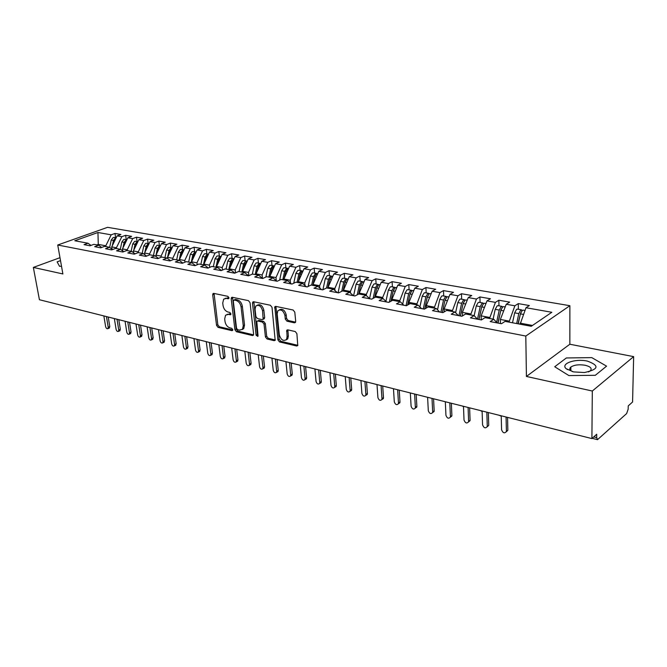 <?xml version="1.0" encoding="UTF-8"?>
<svg xmlns="http://www.w3.org/2000/svg" width="667" height="667" viewBox="0 0 667 667"><rect width="100%" height="100%" fill="white"/><g stroke="black" fill="none" stroke-linecap="round" stroke-linejoin="round"><path stroke-width="1" d="M228.948 297.757L227.864 296.34L213.79 293.397L213.006 293.622L212.698 294.839L216.55 325.388L218.059 327.372L232.008 330.682L232.8 329.715L231.724 328.306L229.898 327.881C227.297 326.947 225.663 324.804 225.004 321.461L224.696 318.909L225.563 315.216L228.264 314.407L230.69 314.641L230.882 313.823L229.807 312.414L227.972 312.006C225.354 311.105 223.72 308.963 223.053 305.578L222.736 303.001L223.67 299.166L226.321 298.382L228.156 298.774L228.948 297.757M294.38 322.811L295.464 322.411L295.689 321.327L294.797 312.156L293.13 310.022L275.813 306.386L274.812 306.737L277.897 339.845L279.515 341.938L296.657 346.006L297.757 345.589L296.898 333.675L295.239 331.541L287.819 329.865L286.76 330.248L287.077 336.693L286.502 339.503C283.375 341.529 280.99 340.003 279.34 334.901L277.155 313.832L277.831 310.805C280.982 308.888 283.35 310.455 284.934 315.508L285.293 319.059L286.943 321.177L294.38 322.811L295.581 322.194M59.988 257.679L33.35 267.417L39.42 299.733L591.896 438.578L596.715 434.242L596.682 437.627L597.515 439.67L626.638 413.557L628.164 409.179L628.239 405.903L632.574 402.001L633.65 356.628L569.851 344.239L569.876 305.703L525.804 336.051L526.421 376.446L592.313 391.02L591.896 438.578M33.35 267.417L62.881 273.945L57.729 245.006L525.804 336.051M250.058 302.718L248.474 300.659L232.333 297.282L231.491 297.54L231.199 298.741L234.901 329.715L236.443 331.732L252.434 335.526L253.377 335.218L253.61 334.125L250.058 302.718M253.693 301.759L270.402 305.261L272.028 307.354L275.171 340.312L274.162 340.67L267.017 338.978L265.424 336.91L264.04 324.145L262.439 322.078L257.745 321.019L256.803 321.336L258.021 335.668L257.862 336.426L256.086 335.209L252.493 303.235L252.776 302.051L253.693 301.759M569.876 305.703L107.554 227.33L57.729 245.006M376.113 284L375.763 278.823L384.859 280.398L381.224 282.291L388.461 283.567L382.65 297.482L375.421 296.131L375.488 297.107L382.975 298.508L379.164 300.559L388.811 302.393L392.613 300.308L400.283 301.751L396.49 303.844L406.386 305.719L410.163 303.602L418.026 305.069L414.265 307.212L424.42 309.138L428.164 306.97L436.235 308.488L432.508 310.664L442.921 312.64L446.64 310.43L454.919 311.989L451.226 314.207L461.923 316.241L465.599 313.99L474.104 315.583L470.443 317.851L481.424 319.935L485.067 317.634L493.797 319.268L490.178 321.586L501.467 323.728L505.069 321.386L531.257 326.288L551.834 312.281L525.988 307.737L520.135 324.204M375.496 297.107L371.677 299.141L362.264 297.357L366.1 295.339L358.804 293.972L354.961 295.981L345.773 294.239L349.633 292.254L342.513 290.92L338.653 292.888L329.69 291.187L333.558 289.245L326.613 287.944L322.728 289.87L313.982 288.219L317.876 286.301L311.089 285.034L307.187 286.927L298.649 285.309L302.551 283.433L295.923 282.191L292.013 284.05L283.667 282.475L287.585 280.632L281.115 279.415L277.189 281.249L269.034 279.706L272.961 277.889L266.633 276.705L262.706 278.506L254.736 276.997L258.671 275.213L252.493 274.054L248.549 275.821L240.762 274.345L244.706 272.595L238.661 271.461L234.709 273.203L227.097 271.761L231.049 270.035L225.129 268.926L221.177 270.635L213.732 269.226L217.684 267.534L211.898 266.45L207.937 268.126L200.65 266.75L204.619 265.082L198.958 264.024L194.989 265.674L187.861 264.324L191.829 262.69L186.285 261.647L182.316 263.273L175.338 261.956L179.306 260.338L173.887 259.321L169.918 260.93L163.082 259.63L167.05 258.046L161.739 257.045L157.771 258.629L151.084 257.362L155.052 255.794L149.85 254.819L145.881 256.378L139.336 255.136L143.305 253.593L138.202 252.635L134.242 254.169L127.822 252.951L131.791 251.434L126.797 250.5L122.828 252.009L116.542 250.817L120.51 249.325L115.616 248.407L111.647 249.892L105.486 248.724L109.446 247.249L104.652 246.348L100.692 247.816L94.656 246.673L98.616 245.223L93.914 244.339L89.953 245.781L84.034 244.656L87.986 243.23L74.787 240.754L97.957 232.5L111.181 234.826L105.795 245.798L105.92 246.59M115.633 237.719L114.966 233.458L111.181 234.826M114.966 233.458L120.902 234.492L117.117 235.868L121.828 236.702L116.408 247.774L116.542 248.574M126.271 239.603L125.613 235.309L121.828 236.702M125.613 235.309L131.666 236.36L127.881 237.76L132.683 238.603L127.239 249.8L127.364 250.609M137.119 241.537L136.468 237.202L132.683 238.603M136.468 237.202L142.638 238.269L138.853 239.695L143.747 240.554L138.286 251.859L138.411 252.676M148.174 243.497L147.532 239.12L143.747 240.554M147.532 239.12L153.827 240.22L150.042 241.654L155.036 242.538L149.55 253.96L149.683 254.886M159.446 245.506L158.821 241.087L155.036 242.538M158.821 241.087L165.241 242.204L161.456 243.663L166.55 244.556L161.047 256.111L161.206 257.262M170.952 247.549L170.335 243.088L166.55 244.556M170.335 243.088L176.888 244.23L173.103 245.714L178.306 246.623L172.77 258.296L172.97 259.696M182.691 249.633L182.083 245.131L178.306 246.623M182.083 245.131L188.769 246.298L184.984 247.799L190.295 248.733L184.742 260.53L184.967 262.189M194.664 251.759L194.072 247.215L190.295 248.733M194.072 247.215L200.9 248.407L197.115 249.933L202.535 250.884L196.965 262.815L197.215 264.749M206.895 253.935L206.311 249.35L202.535 250.884M206.311 249.35L213.282 250.559L209.505 252.109L215.032 253.085L209.438 265.141L209.721 267.375M219.368 256.153L218.809 251.517L215.032 253.085M218.809 251.517L225.921 252.76L222.153 254.335L227.797 255.328L222.186 267.525L222.495 270.068M232.116 258.412L231.566 253.743L227.797 255.328M231.566 253.743L238.828 255.002L235.067 256.603L240.837 257.62L235.201 269.952L235.534 272.836M245.131 260.73L244.597 256.003L240.837 257.62M244.597 256.003L252.018 257.295L248.257 258.921L254.16 259.955L248.499 272.436L248.866 275.679M258.429 263.09L257.912 258.321L254.16 259.955M257.912 258.321L265.491 259.638L261.747 261.289L267.767 262.348L262.098 274.971L262.464 278.397M272.019 265.508L271.519 260.689L267.767 262.348M271.519 260.689L279.265 262.039L275.529 263.715L281.682 264.799L275.988 277.572L276.321 280.749M285.901 267.976L285.426 263.106L281.682 264.799M285.426 263.106L293.347 264.482L289.611 266.191L295.915 267.3L290.203 280.223L290.487 283.142M300.1 270.494L299.641 265.583L295.915 267.3M299.641 265.583L307.737 266.992L304.019 268.726L310.463 269.86L304.736 282.933L304.977 285.568M314.616 273.078L314.174 268.109L310.463 269.86M314.174 268.109L322.461 269.551L318.759 271.311L325.346 272.469L319.601 285.709L319.801 288.027M329.465 275.713L329.048 270.694L325.346 272.469M329.048 270.694L337.519 272.169L333.833 273.962L340.579 275.146L334.809 288.553L334.976 290.529M344.656 278.414L344.255 273.337L340.579 275.146M344.255 273.337L352.935 274.846L349.258 276.68L356.161 277.889L350.383 291.454L350.508 293.063M360.205 281.174L359.83 276.046L356.161 277.889M359.83 276.046L368.709 277.597L365.049 279.448L372.119 280.69L366.325 294.43L366.408 295.639M375.763 278.823L372.119 280.69M392.413 286.893L392.088 281.657L388.461 283.567M392.088 281.657L401.392 283.275L397.782 285.209L405.202 286.51L399.441 301.592M409.096 289.862L408.796 284.567L405.202 286.51M408.796 284.567L418.342 286.226L414.757 288.186L422.353 289.528L416.575 304.802M426.196 292.896L425.921 287.544L422.353 289.528M425.921 287.544L435.701 289.245L432.141 291.246L439.928 292.613L434.134 308.087M443.713 296.015L443.48 290.595L439.928 292.613M443.48 290.595L453.493 292.338L449.967 294.38L457.954 295.781L452.143 311.464M461.672 299.208L461.464 293.73L457.954 295.781M461.464 293.73L471.744 295.514L468.251 297.59L476.438 299.033L470.61 314.924M480.09 302.476L479.915 296.94L476.438 299.033M479.915 296.94L490.462 298.766L487.002 300.884L495.406 302.368L489.561 318.476M498.983 305.836L498.849 300.225L495.406 302.368M498.849 300.225L509.663 302.109L506.236 304.269L514.866 305.786L509.013 322.119M518.367 309.28L518.267 303.61L514.866 305.786M518.267 303.61L529.365 305.536L525.988 307.737M493.797 319.268L497.04 322.886M532.491 325.454L520.11 323.145M474.104 315.583L477.405 319.168M508.996 321.069L500.367 319.46L500.467 323.537M506.236 304.269L500.367 319.46M454.919 311.989L458.296 315.549M489.536 317.434L481.132 315.866L481.257 319.902M487.002 300.884L481.132 315.866M436.235 308.488L439.67 312.023M470.577 313.899L462.389 312.364L462.523 315.866M468.251 297.59L462.389 312.364M418.026 305.069L421.519 308.588M452.101 310.447L444.122 308.954L444.247 311.856M449.967 294.38L444.122 308.954M400.283 301.751L403.827 305.236M434.084 307.078L426.305 305.628L426.421 307.979M432.141 291.246L426.305 305.628M382.975 298.508L386.568 301.968M416.516 303.802L408.929 302.384L409.029 304.235M414.757 288.186L408.929 302.384M366.1 295.339L369.743 298.774M399.383 300.6L391.971 299.216L392.054 300.617M397.782 285.209L391.971 299.216M349.633 292.254L353.318 295.664M382.65 297.482L382.716 298.457M381.224 282.291L375.421 296.131M333.558 289.245L337.285 292.63M366.325 294.43L359.263 293.113L359.338 294.072M365.049 279.448L359.263 293.113M317.876 286.301L321.636 289.661M350.383 291.454L343.488 290.17L343.563 291.12M349.258 276.68L343.488 290.17M302.551 283.433L306.345 286.768M334.809 288.553L328.072 287.294L328.156 288.227M333.833 273.962L328.072 287.294M287.585 280.632L291.412 283.942M319.601 285.709L313.015 284.484L313.098 285.409M318.759 271.311L313.015 284.484M272.961 277.889L276.822 281.174M304.736 282.933L298.299 281.732L298.382 282.65M304.019 268.726L298.299 281.732M258.671 275.213L262.556 278.473M290.203 280.223L283.909 279.048L284 279.957M289.611 266.191L283.909 279.048M244.706 272.595L248.583 275.805M275.988 277.572L269.843 276.421L269.935 277.322M275.529 263.715L269.843 276.421M231.049 270.035L234.842 273.145M262.098 274.971L256.078 273.854L256.178 274.746M261.747 261.289L256.078 273.854M217.684 267.534L221.411 270.535M248.499 272.436L242.613 271.336L242.713 272.219M248.257 258.921L242.613 271.336M204.619 265.082L208.262 267.992M235.201 269.952L229.44 268.876L229.54 269.751M235.067 256.603L229.44 268.876M191.829 262.69L195.398 265.508M222.186 267.525L216.542 266.466L216.65 267.334M222.153 254.335L216.542 266.466M179.306 260.338L182.808 263.073M209.438 265.141L203.919 264.115L204.027 264.974M209.505 252.109L203.919 264.115M167.05 258.046L170.485 260.697M196.965 262.815L191.554 261.806L191.671 262.656M197.115 249.933L191.554 261.806M155.052 255.794L158.421 258.371M184.742 260.53L179.448 259.546L179.581 260.555M184.984 247.799L179.448 259.546M143.305 253.593L146.607 256.095M172.77 258.296L167.584 257.329L167.759 258.588M173.103 245.714L167.584 257.329M131.791 251.434L135.026 253.869M161.047 256.111L155.961 255.161L156.17 256.653M161.456 243.663L155.961 255.161M120.51 249.325L123.687 251.684M149.55 253.96L144.564 253.035L144.822 254.744M150.042 241.654L144.564 253.035M109.446 247.249L112.573 249.55M138.286 251.859L133.4 250.95L133.692 252.86M138.853 239.695L133.4 250.95M98.616 245.223L101.676 247.457M127.239 249.8L122.453 248.908L122.778 251.009M127.881 237.76L122.453 248.908M87.986 243.23L90.995 245.406M116.408 247.774L111.714 246.898L112.073 249.183M117.117 235.868L111.714 246.898M592.313 391.02L633.65 356.628M59.538 266.3L61.506 266.233L59.538 266.3L57.12 261.864L59.538 266.3M60.505 260.622L57.12 261.864L60.505 260.622M569.851 344.239L526.421 376.446M566.341 357.962L554.719 366.75L568.884 375.571L595.306 375.304L606.57 366.15L591.787 357.62L566.341 357.962L591.787 357.62L606.57 366.15L595.306 375.304L568.884 375.571L554.719 366.75L566.341 357.962M98.399 245.181L98.266 244.389L96.89 244.897M105.795 245.798L98.266 244.389L97.957 232.5M228.956 298.074L225.196 298.349M227.08 314.365L230.89 314.099M214.057 293.447L217.826 324.779L219.326 326.763L232.808 329.948M232.558 297.324L236.168 329.089L237.71 331.099L253.56 334.851M234.109 300.033L233.308 301.05L236.552 328.281L237.635 329.698L239.578 330.157L242.463 329.24L243.263 325.671L241.087 306.962C240.42 303.518 238.753 301.351 236.076 300.45L234.109 300.033L235.401 299.433L233.942 300.017M242.163 329.565L243.73 328.614L244.531 325.046L243.263 325.671M235.401 299.433L237.36 299.85C240.037 300.742 241.704 302.91 242.363 306.353L244.531 325.046M275.338 339.995L268.284 338.327L267.017 338.978M257.487 320.994L259.021 320.393L263.707 321.436L265.308 323.512L266.692 336.26L268.284 338.327M253.86 301.792L257.354 334.567L258.029 335.793M262.581 310.78C261.08 305.928 258.821 304.352 255.794 306.053L255.069 309.163L255.886 316.508L257.479 318.568L262.164 319.61L263.132 319.293L262.581 310.78L263.857 310.155C262.515 305.544 260.33 303.885 257.304 305.194M263.698 319.009L264.657 317.534L263.382 318.167M263.857 310.155L264.657 317.534M279.423 309.822C282.583 308.462 284.851 310.147 286.21 314.866L286.568 318.417L288.211 320.527L295.598 322.144M286.176 339.895L287.76 338.836L288.344 336.026L287.077 336.693M287.877 329.882L288.344 336.026M275.93 306.411L279.156 339.186L280.774 341.279L297.882 345.314M114.29 237.477L113.148 237.552L111.239 240.028L109.663 247.407M112.356 245.598L113.457 240.428L115.366 237.944L116.166 237.819L114.049 237.435M123.087 320.76L124.771 321.186M113.915 242.413L114.299 240.579L115.983 238.194M111.656 248.874L111.864 247.874M103.852 315.925L105.619 326.597C106.145 328.314 106.912 329.006 107.904 328.656L108.221 327.272L109.797 326.58L109.13 328.122M108.229 317.025L109.797 326.58M106.453 316.583L108.221 327.272M124.937 239.37L123.795 239.445L121.878 241.946L120.31 249.283M122.97 247.849L124.137 242.354L126.055 239.845L126.922 239.728M133.583 323.395L135.301 323.828M124.562 244.572L125.004 242.513L126.755 240.07M122.361 250.7L122.57 249.691M135.785 241.296L134.642 241.379L132.725 243.905L131.141 251.317M133.784 250.15L135.026 244.322L136.952 241.787L137.894 241.671M144.272 326.088L146.023 326.522M135.418 246.773L135.91 244.481L137.744 241.979M133.275 252.551L133.492 251.542M146.848 243.263L145.706 243.347L143.789 245.906L142.188 253.385M144.814 252.518L146.14 246.331L148.057 243.763L149.083 243.655M155.178 328.823L156.962 329.273M146.49 249.033L147.032 246.49L148.949 243.93M144.405 254.427L144.622 253.418M158.137 245.273L156.995 245.356L155.069 247.941L153.452 255.494M156.061 254.944L157.47 248.374L159.396 245.781L160.489 245.681M157.787 251.342L158.379 248.541L160.38 245.915M166.283 331.616L168.067 332.116M155.761 256.336L155.986 255.319M114.349 318.568L116.1 329.331C116.633 331.074 117.417 331.766 118.434 331.399L118.751 330.023L120.327 329.315L119.635 330.865M118.784 319.676L120.327 329.315M117.008 319.235L118.751 330.023M125.062 321.261L126.78 332.116C127.33 333.892 128.122 334.584 129.173 334.192L129.481 332.816L131.065 332.108L130.348 333.658M129.54 322.386L131.065 332.108M127.772 321.936L129.481 332.816M135.976 324.004L137.669 334.951C138.227 336.768 139.044 337.46 140.112 337.043L140.429 335.668L142.013 334.942L141.271 336.518M140.504 325.137L142.013 334.942M138.736 324.696L140.429 335.668M147.107 326.797L148.774 337.844C149.35 339.695 150.183 340.395 151.276 339.953L151.592 338.578L153.168 337.844L152.401 339.42M151.692 327.947L153.168 337.844M149.925 327.505L151.592 338.578M587.344 361.097C575.121 358.337 560.063 363.74 566.258 368.784L573.562 371.903L584.425 372.528C598.766 369.385 599.741 365.574 587.344 361.097M588.477 371.936L590.162 370.977C592.396 368.584 590.737 366.683 585.192 365.266C579.031 364.29 574.262 364.874 570.869 367.033C569.535 368.176 569.501 369.351 570.76 370.56L572.544 371.669M567.317 369.585L567.809 369.401M569.835 368.768L570.869 368.517M169.651 247.315L168.509 247.399L166.575 250.017L164.949 257.645M167.359 258.279L169.026 250.458L170.96 247.841L172.128 247.757M169.301 253.718L169.96 250.625L172.036 247.949M177.622 334.467L179.473 334.934M158.463 329.648L160.105 340.804C160.689 342.688 161.539 343.388 162.665 342.913L162.973 341.546L164.557 340.804L163.765 342.388M163.107 330.815L164.557 340.804M161.339 330.373L162.973 341.546M181.399 249.4L180.257 249.491L178.322 252.134L176.672 259.847M179.165 260.313L180.824 252.593L182.758 249.933L184.009 249.875M181.049 256.145L181.774 252.76L183.934 250.033M189.178 337.369L191.062 337.852M193.388 251.534L192.246 251.626L190.312 254.302L188.644 262.089M191.187 262.565L192.855 254.761L194.797 252.076L196.131 252.043M193.038 258.638L193.83 254.936L196.073 252.151M200.959 340.328L202.893 340.82M205.619 253.71L204.486 253.802L202.543 256.512L200.859 264.382M203.46 264.866L205.144 256.978L207.087 254.269L208.496 254.26M205.278 261.197L206.136 257.162L208.471 254.327M212.99 343.355L214.957 343.847M218.117 255.928L216.983 256.028L215.032 258.763L213.332 266.717M215.983 267.209L217.692 259.246L219.643 256.495L221.136 256.537M217.767 263.824L218.709 259.43L221.127 256.545M225.263 346.44L227.272 346.94M170.052 332.566L171.661 343.813C172.261 345.731 173.128 346.44 174.279 345.931L174.587 344.572L176.171 343.813L175.346 345.414M174.746 333.742L176.171 343.813M172.986 333.3L174.587 344.572M181.874 335.534L183.45 346.89C184.067 348.849 184.959 349.558 186.135 349.016L186.435 347.665L188.019 346.89L187.169 348.507M186.627 336.727L188.019 346.89M184.867 336.285L186.435 347.665M193.939 338.569L195.489 350.025C196.115 352.026 197.032 352.735 198.232 352.151L198.533 350.817L200.117 350.033L199.233 351.659M198.749 339.778L200.117 350.033M196.998 339.336L198.533 350.817M206.261 341.662L207.77 353.227C208.412 355.269 209.355 355.978 210.589 355.361L210.88 354.035L212.456 353.235L211.547 354.877M211.122 342.888L212.456 353.235M209.38 342.446L210.88 354.035M230.874 258.196L229.74 258.296L227.789 261.064L226.071 269.101M228.781 269.61L230.507 261.556L232.458 258.779L233.975 258.829M230.524 266.517L231.541 261.747L234.05 258.821M237.785 349.583L239.837 350.1M243.905 260.505L242.771 260.614L240.82 263.423L239.086 271.544M241.854 272.061L243.597 263.924L245.548 261.105L247.073 261.164M243.547 269.293L244.656 264.115L247.249 261.139M250.575 352.801L252.668 353.327M257.212 262.873L256.086 262.981L254.135 265.825L252.359 274.112M255.203 274.562L256.97 266.333L258.921 263.49L260.455 263.548M256.845 272.144L258.054 266.533L260.005 263.682L260.739 263.523M263.632 356.078L265.774 356.62M270.819 265.291L269.701 265.408L267.742 268.276L265.858 277.063M268.851 277.122L270.635 268.801L272.595 265.925L274.137 265.983M270.443 275.079L271.744 269.001L273.703 266.116L274.521 265.958M277.122 359.596L279.156 359.98M284.726 267.759L283.608 267.884L281.649 270.785L279.648 280.098M282.808 279.731L284.609 271.327L286.568 268.409L288.111 268.476M284.325 278.097L285.743 271.527L287.694 268.609L288.611 268.451M291.221 363.398L292.821 363.415M218.843 344.822L220.31 356.495C220.977 358.588 221.936 359.296 223.203 358.629L223.487 357.32L225.062 356.512L224.12 358.162M223.762 346.065L225.062 356.512M222.028 345.623L223.487 357.32M231.691 348.049L233.117 359.83C233.8 361.973 234.792 362.681 236.085 361.973L236.368 360.68L237.936 359.855L237.66 361.147L236.96 361.514M236.677 349.308L237.936 359.855M234.942 348.874L236.368 360.68M244.814 351.351L246.198 363.24C246.907 365.433 247.924 366.141 249.25 365.383L249.516 364.107L251.084 363.265L250.817 364.541L250.067 364.941M249.858 352.618L251.084 363.265M248.132 352.184L249.516 364.107M258.221 354.719L259.571 366.725C260.297 368.968 261.339 369.676 262.698 368.859L262.956 367.609L264.524 366.758L264.257 368.009L263.465 368.442M263.332 356.003L264.524 366.758M261.614 355.578L262.956 367.609M271.928 358.162L273.228 370.285C273.979 372.578 275.046 373.287 276.438 372.419L276.688 371.185L278.247 370.318L278.006 371.552L277.155 372.019M277.105 359.463L278.247 370.318M275.396 359.038L276.688 371.185M298.933 270.285L297.824 270.41L295.865 273.353L293.747 283.225M297.065 282.408L298.891 273.904L300.85 270.952L302.409 271.019M298.524 281.216L300.05 274.112L302.009 271.152L302.893 270.994M305.628 367.117L306.795 366.925M298.224 282.625L298.332 282.108M285.935 361.689L287.185 373.929C287.969 376.271 289.069 376.98 290.487 376.046L290.729 374.846L292.288 373.97L292.046 375.162L291.145 375.679M291.179 363.006L292.288 373.97M289.486 362.581L290.729 374.846M313.473 272.87L312.364 272.995L310.405 275.98L308.162 286.46M311.656 285.142L313.507 276.538L315.466 273.553L317.025 273.628M313.04 284.425L314.682 276.755L316.642 273.762L317.525 273.587M320.343 370.777L321.069 370.518M312.84 285.359L313.023 284.517M300.258 365.283L301.459 377.647C302.268 380.057 303.402 380.757 304.861 379.756L305.077 378.589L306.637 377.689L306.411 378.856L305.453 379.415M305.578 366.625L306.637 377.689M303.885 366.2L305.077 378.589M328.339 275.513L327.239 275.646L325.279 278.664L322.895 289.795M326.572 287.961L328.447 279.24L330.407 276.213L331.974 276.288M327.789 288.161L329.656 279.456L331.616 276.421L332.716 276.288M314.907 368.968L316.058 381.449C316.9 383.925 318.059 384.617 319.551 383.55L319.76 382.416L321.311 381.499L321.102 382.633L320.077 383.233M320.302 370.318L321.311 381.499M318.626 369.902L319.76 382.416M343.555 278.214L342.463 278.356L340.503 281.416L338.061 292.78M341.737 291.312L343.738 281.999L345.698 278.931L347.274 279.023M343.088 291.029L344.981 282.224L346.94 279.148L348.032 279.014M329.898 372.736L330.99 385.343C331.866 387.877 333.066 388.569 334.584 387.427L334.776 386.335L336.318 385.401L336.126 386.493L335.042 387.152M335.359 374.104L336.318 385.401M333.7 373.687L334.776 386.335M359.121 280.982L358.037 281.124L356.078 284.225L353.61 295.723M357.254 294.781L359.396 284.826L361.356 281.716L362.931 281.816M358.738 294.005L360.664 285.051L362.623 281.941L363.707 281.799M345.231 376.588L346.273 389.328C347.182 391.929 348.416 392.613 349.967 391.387L350.142 390.337L351.684 389.386L351.501 390.437L350.35 391.145M350.775 377.981L351.684 389.386M349.124 377.564L350.142 390.337M375.062 283.817L373.979 283.959L372.028 287.102L369.551 298.599M373.128 298.366L375.421 287.719L377.38 284.567L378.964 284.676M374.654 297.557L376.722 287.952L378.673 284.801L379.756 284.651M360.93 380.532L361.906 393.405C362.856 396.073 364.132 396.757 365.716 395.431L365.875 394.439L367.4 393.472L367.242 394.464L366.016 395.248M366.55 381.941L367.4 393.472M364.916 381.532L365.875 394.439M391.379 286.71L390.312 286.868L388.352 290.053L385.926 301.342M389.378 302.084L391.829 290.679L393.788 287.485L395.381 287.61M390.945 301.226L393.163 290.92L395.114 287.727L396.181 287.569M377.005 384.576L377.914 397.574C378.914 400.325 380.215 400.992 381.832 399.575L381.974 398.633L383.492 397.649L383.358 398.591L382.058 399.433M382.7 386.001L383.492 397.649M381.082 385.601L381.974 398.633M408.096 289.686L407.028 289.845L405.077 293.071L402.701 304.127M406.07 305.661L408.646 293.713L410.597 290.478L412.189 290.612M407.629 305.027L410.005 293.955L411.956 290.72L413.015 290.562M393.463 388.711L394.305 401.851C395.356 404.677 396.698 405.328 398.349 403.818L398.466 402.935L399.975 401.926L399.85 402.81L398.474 403.727M399.25 390.162L399.975 401.926M397.64 389.761L398.466 402.935M425.221 292.73L424.17 292.896L422.219 296.165L419.893 306.953M423.27 308.913L425.871 296.823L427.822 293.538L429.423 293.688M424.704 308.971L427.264 297.073L429.214 293.788L430.265 293.622M410.33 392.946L411.097 406.228C412.198 409.129 413.582 409.771 415.258 408.154L415.358 407.337L416.858 406.311L416.758 407.128L415.299 408.121M416.191 394.422L416.858 406.311M414.607 394.022L415.358 407.337M447.941 296.765L446.907 296.94L444.964 300.267L442.321 312.523L445.022 300M442.771 295.848L441.729 296.015L439.786 299.333L437.527 309.813M440.887 312.256L443.53 300.008L445.473 296.682L447.082 296.848M427.605 397.29L428.306 410.714C429.456 413.698 430.882 414.324 432.583 412.59L432.675 411.847L434.159 410.805L434.075 411.547L432.575 412.631M433.558 398.783L434.159 410.805M431.999 398.391L432.675 411.847M460.347 315.941L463.248 302.96M460.764 299.041L459.73 299.225L457.795 302.585L455.611 312.715M458.963 315.674L461.631 303.277L463.573 299.908L465.182 300.092M460.43 315.958L463.098 303.543L465.041 300.167L466.066 299.983M462.431 406.045L463.507 406.82M445.323 401.742L445.94 415.308C447.148 418.384 448.624 418.993 450.342 417.142L451.884 415.408L451.817 416.075L450.308 417.25M451.367 403.26L451.884 415.408M449.816 402.868L450.417 416.475M478.856 319.443L481.916 306.111M479.214 302.318L478.197 302.51L476.263 305.92L474.162 315.649M477.497 319.185L480.198 306.628L482.133 303.21L483.75 303.41M478.998 319.468L481.707 306.903L483.642 303.477L484.651 303.285M480.382 410.547L482.133 411.531M479.498 317.142L479.481 316.567M463.482 406.303L464.015 420.018C465.299 423.186 466.808 423.778 468.551 421.794L470.068 420.127L470.01 420.71L468.501 421.978M469.618 407.845L470.068 420.127M468.092 407.462L468.601 421.219M497.849 323.045L501.059 309.396M498.141 305.686L497.14 305.878L495.214 309.338L493.096 319.143M496.59 322.394L499.249 310.072L501.175 306.595L502.793 306.828M498.049 323.078L500.8 310.347L502.718 306.87L503.727 306.678M498.774 415.174L501.234 416.15M498.366 321.636L498.341 320.794M482.116 410.989L482.558 424.854C483.909 428.106 485.468 428.681 487.227 426.572L488.669 425.463L487.16 426.83M488.344 412.556L488.711 424.971M486.843 412.173L487.26 426.08M517.976 323.803L520.694 312.798M517.567 309.138L516.575 309.338L514.657 312.848L512.514 322.778M516.658 323.553L518.801 313.598L520.719 310.072L522.336 310.338M518.242 323.854L520.393 313.882L522.303 310.355L523.295 310.155M517.634 419.91L520.735 420.694M501.225 415.791L501.576 429.806C503.001 433.158 504.602 433.708 506.378 431.466L507.812 430.332L506.303 431.807M507.554 417.384L507.837 429.94M506.078 417.008L506.403 431.065M593.755 436.902L596.682 437.627M227.605 297.79L226.321 298.382M230.799 314.482L230.098 314.816M229.54 313.798L228.264 314.407M232.725 330.332L232.008 330.682M219.326 326.763L218.059 327.372M217.826 324.779L216.55 325.388M213.99 294.255L212.698 294.839M228.839 298.457L228.156 298.774M253.51 334.976L252.434 335.526M237.71 331.099L236.443 331.732M236.168 329.089L234.901 329.715M232.483 298.141L231.199 298.741M242.363 306.353L241.087 306.962M237.36 299.85L236.076 300.45M275.304 340.07L274.162 340.67M266.692 336.26L265.424 336.91M265.308 323.512L264.04 324.145M263.707 321.436L262.439 322.078M259.021 320.393L257.745 321.019M257.354 334.567L256.086 335.209M253.777 302.618L252.493 303.235M288.211 320.527L286.943 321.177M286.568 318.417L285.293 319.059M286.21 314.866L284.934 315.508M287.802 330.657L286.535 331.316M297.874 345.348L296.657 346.006M280.774 341.279L279.515 341.938M279.156 339.186L277.897 339.845M275.83 307.254L274.554 307.887M114.299 240.579L114.766 240.67M111.239 240.028L113.457 240.428M125.004 242.513L125.521 242.605M121.878 241.946L124.137 242.354M135.91 244.481L136.485 244.589M132.725 243.905L135.026 244.322M147.032 246.49L147.657 246.607M143.789 245.906L146.14 246.331M158.379 248.541L159.063 248.666M155.069 247.941L157.47 248.374M169.96 250.625L170.702 250.767M166.575 250.017L169.026 250.458M181.774 252.76L182.575 252.91M178.322 252.134L180.824 252.593M193.83 254.936L194.697 255.094M190.312 254.302L192.855 254.761M206.136 257.162L207.078 257.329M202.543 256.512L205.144 256.978M218.709 259.43L219.71 259.613M215.032 258.763L217.692 259.246M231.541 261.747L232.616 261.939M227.789 261.064L230.507 261.556M244.656 264.115L245.806 264.315M240.82 263.423L243.597 263.924M258.054 266.533L259.28 266.75M254.135 265.825L256.97 266.333M271.744 269.001L273.053 269.235M267.742 268.276L270.635 268.801M285.743 271.527L287.135 271.777M281.649 270.785L284.609 271.327M300.05 274.112L301.534 274.379M295.865 273.353L298.891 273.904M314.682 276.755L316.258 277.038M310.405 275.98L313.507 276.538M329.656 279.456L331.332 279.756M325.279 278.664L328.447 279.24M344.981 282.224L346.748 282.541M340.503 281.416L343.738 281.999M360.664 285.051L362.54 285.393M356.078 284.225L359.396 284.826M376.722 287.952L378.698 288.311M372.028 287.102L375.421 287.719M393.163 290.92L395.256 291.296M388.352 290.053L391.829 290.679M410.005 293.955L412.223 294.355M405.077 293.071L408.646 293.713M427.264 297.073L429.606 297.499M422.219 296.165L425.871 296.823M444.964 300.267L447.424 300.717M439.786 299.333L443.53 300.008M463.098 303.543L465.699 304.01M457.795 302.585L461.631 303.277M481.707 306.903L484.45 307.395M476.263 305.92L480.198 306.628M500.8 310.347L503.685 310.872M495.214 309.338L499.249 310.072M520.393 313.882L523.437 314.432M514.657 312.848L518.801 313.598M592.171 438.327L597.374 439.628M213.548 293.372L213.006 293.622M232.091 297.257L231.491 297.54M243.73 328.614L242.463 329.24M264.407 318.659L263.132 319.293M253.452 301.734L252.776 302.051M287.76 338.836L286.502 339.503M287.56 329.832L286.76 330.248M275.571 306.361L274.812 306.737M107.904 328.656L109.488 327.964M124.696 239.328L126.922 239.72M135.551 241.254L137.852 241.662M146.615 243.222L148.966 243.638M157.904 245.231L160.297 245.656M118.434 331.399L120.018 330.699M129.173 334.192L130.749 333.483M140.112 337.043L141.696 336.318M151.276 339.953L152.86 339.211M570.76 370.56L566.258 368.784M570.869 370.644L570.869 367.033M169.418 247.274L171.861 247.707M162.665 342.913L164.24 342.163M181.166 249.358L183.658 249.808M193.147 251.492L195.698 251.943M205.386 253.668L207.987 254.127M217.884 255.886L220.535 256.353M174.279 345.931L175.863 345.173M186.135 349.016L187.71 348.241M198.232 352.151L199.817 351.367M210.589 355.361L212.164 354.561M230.64 258.154L233.35 258.638M243.672 260.463L246.44 260.964M256.987 262.831L259.813 263.34M270.585 265.249L273.478 265.766M284.492 267.717L287.452 268.251M223.203 358.629L224.779 357.82M236.085 361.973L237.66 361.147M249.25 365.383L250.817 364.541M262.698 368.859L264.257 368.009M276.438 372.419L278.006 371.552M298.708 270.243L301.734 270.785M290.487 376.046L292.046 375.162M313.248 272.828L316.341 273.378M304.861 379.756L306.411 378.856M328.114 275.471L331.282 276.038M319.551 383.55L321.102 382.633M343.33 278.172L346.573 278.748M347.807 278.973L348.241 279.048M334.584 387.427L336.126 386.493M358.896 280.94L362.214 281.532M363.482 281.757L364.032 281.858M349.967 391.387L351.501 390.437M374.837 283.775L378.231 284.375M379.531 284.609L380.207 284.726M365.716 395.431L367.242 394.464M391.162 286.677L394.639 287.294M395.965 287.527L396.765 287.669M381.832 399.575L383.358 398.591M407.879 289.645L411.439 290.278M412.798 290.52L413.732 290.687M398.349 403.818L399.85 402.81M425.004 292.688L428.656 293.338M430.048 293.588L431.115 293.772M415.258 408.154L416.758 407.128M442.554 295.806L446.298 296.473M447.732 296.723L448.941 296.94M432.583 412.59L434.075 411.547M460.555 299.008L464.39 299.683M465.858 299.95L467.217 300.192M450.342 417.142L451.817 416.075M479.006 302.284L482.941 302.985M484.45 303.252L485.968 303.518M468.551 421.794L470.01 420.71M497.941 305.644L501.976 306.37M503.518 306.637L505.202 306.937M487.227 426.572L488.669 425.463M517.367 309.096L521.511 309.838M523.095 310.122L524.954 310.447M506.378 431.466L507.812 430.332"/></g></svg>
